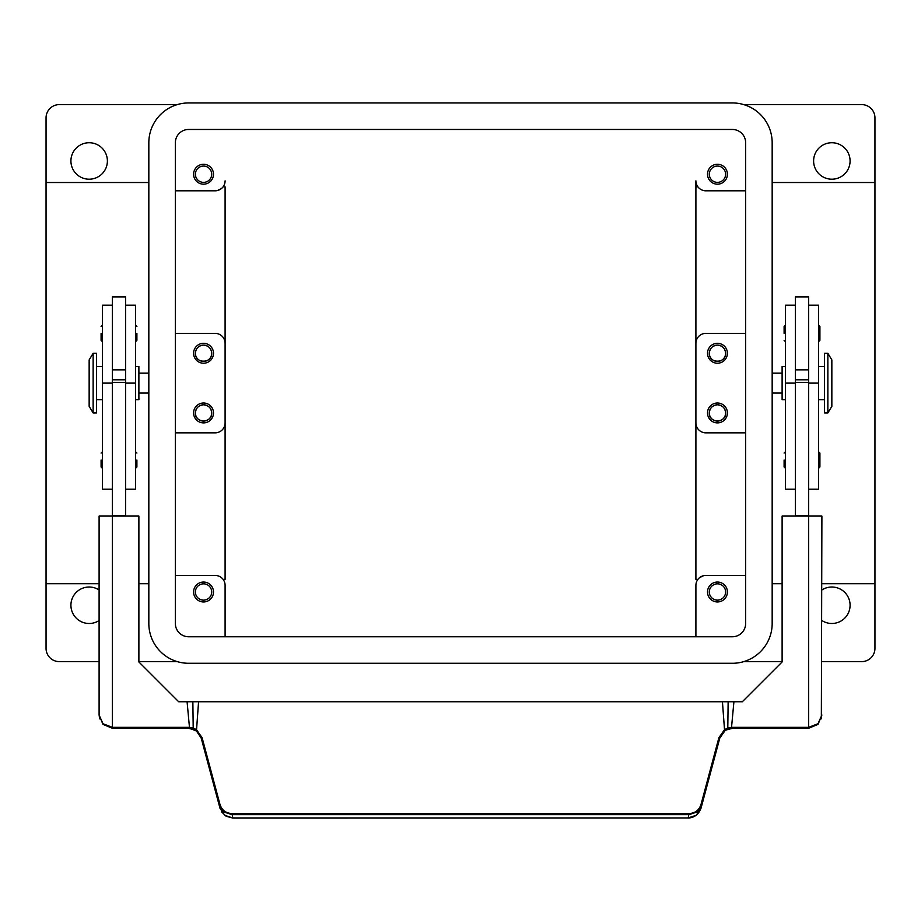 <?xml version="1.0" encoding="UTF-8"?>
<svg xmlns="http://www.w3.org/2000/svg" width="921" height="921" viewBox="0 0 921 921"><rect width="100%" height="100%" fill="white"/><g stroke="black" fill="none" stroke-linecap="round" stroke-linejoin="round"><path stroke-width="1.38" d="M175.358 142.732A13.262 13.262 0 0 1 188.621 129.47L732.379 129.47A13.262 13.262 0 0 1 745.642 142.732L745.642 623.494A13.262 13.262 0 0 1 732.379 636.756L188.621 636.756A13.262 13.262 0 0 1 175.358 623.494L175.358 142.732M148.834 142.732A39.787 39.787 0 0 1 188.621 102.945L732.379 102.945A39.787 39.787 0 0 1 772.166 142.732L772.166 623.494A39.787 39.787 0 0 1 732.379 663.281L188.621 663.281A39.787 39.787 0 0 1 148.834 623.494L148.834 142.732M107.389 160.968A18.236 18.236 0 0 1 89.153 179.204A18.236 18.236 0 0 1 70.917 160.968A18.236 18.236 0 0 1 89.153 142.732A18.236 18.236 0 0 1 107.389 160.968M99.1 620.535A18.236 18.236 0 0 1 70.917 605.258A18.236 18.236 0 0 1 99.1 589.97M821.9 589.97A18.236 18.236 0 0 1 850.083 605.258A18.236 18.236 0 0 1 821.9 620.535M850.083 160.968A18.236 18.236 0 0 1 831.847 179.204A18.236 18.236 0 0 1 813.611 160.968A18.236 18.236 0 0 1 831.847 142.732A18.236 18.236 0 0 1 850.083 160.968M743.742 104.603L861.688 104.603A13.262 13.262 0 0 1 874.95 117.865L874.95 648.361A13.262 13.262 0 0 1 861.688 661.623L821.9 661.623M99.1 661.623L59.312 661.623A13.262 13.262 0 0 1 46.05 648.361L46.05 117.865A13.262 13.262 0 0 1 59.312 104.603L177.258 104.603M709.308 591.996A8.151 8.151 0 0 0 717.459 600.147A8.151 8.151 0 0 0 725.61 591.996A8.151 8.151 0 0 0 717.459 583.833A8.151 8.151 0 0 0 709.308 591.996M727.406 591.996A9.947 9.947 0 0 1 717.459 601.943A9.947 9.947 0 0 1 707.512 591.996A9.947 9.947 0 0 1 717.459 582.049A9.947 9.947 0 0 1 727.406 591.996M725.61 353.273C726.162 363.783 708.756 363.783 709.308 353.273A8.151 8.151 0 0 0 717.459 361.423A8.151 8.151 0 0 0 725.61 353.273A8.151 8.151 0 0 0 717.459 345.11A8.151 8.151 0 0 0 709.308 353.273C709.769 348.334 712.486 345.617 717.459 345.11C722.432 345.617 725.149 348.334 725.61 353.273M727.406 353.273A9.947 9.947 0 0 1 717.459 363.219A9.947 9.947 0 0 1 707.512 353.273A9.947 9.947 0 0 1 717.459 343.326A9.947 9.947 0 0 1 727.406 353.273M195.39 591.996A8.151 8.151 0 0 0 203.541 600.147A8.151 8.151 0 0 0 211.692 591.996A8.151 8.151 0 0 0 203.541 583.833A8.151 8.151 0 0 0 195.39 591.996M213.488 591.996A9.947 9.947 0 0 1 203.541 601.943A9.947 9.947 0 0 1 193.594 591.996A9.947 9.947 0 0 1 203.541 582.049A9.947 9.947 0 0 1 213.488 591.996M211.692 353.273C212.244 363.783 194.838 363.783 195.39 353.273A8.151 8.151 0 0 0 203.541 361.423A8.151 8.151 0 0 0 211.692 353.273A8.151 8.151 0 0 0 203.541 345.11A8.151 8.151 0 0 0 195.39 353.273C195.851 348.334 198.568 345.617 203.541 345.11C208.514 345.617 211.231 348.334 211.692 353.273M213.488 353.273A9.947 9.947 0 0 1 203.541 363.219A9.947 9.947 0 0 1 193.594 353.273A9.947 9.947 0 0 1 203.541 343.326A9.947 9.947 0 0 1 213.488 353.273M195.39 174.23A8.151 8.151 0 0 0 203.541 182.381A8.151 8.151 0 0 0 211.692 174.23A8.151 8.151 0 0 0 203.541 166.068A8.151 8.151 0 0 0 195.39 174.23M213.488 174.23A9.947 9.947 0 0 1 203.541 184.177A9.947 9.947 0 0 1 193.594 174.23A9.947 9.947 0 0 1 203.541 164.283A9.947 9.947 0 0 1 213.488 174.23M211.692 412.953C212.244 423.453 194.838 423.453 195.39 412.953A8.151 8.151 0 0 0 203.541 421.104A8.151 8.151 0 0 0 211.692 412.953A8.151 8.151 0 0 0 203.541 404.791A8.151 8.151 0 0 0 195.39 412.953C195.851 408.015 198.568 405.298 203.541 404.791C208.514 405.298 211.231 408.015 211.692 412.953M213.488 412.953A9.947 9.947 0 0 1 203.541 422.9A9.947 9.947 0 0 1 193.594 412.953A9.947 9.947 0 0 1 203.541 403.007A9.947 9.947 0 0 1 213.488 412.953M725.61 412.953C726.162 423.453 708.756 423.453 709.308 412.953A8.151 8.151 0 0 0 717.459 421.104A8.151 8.151 0 0 0 725.61 412.953A8.151 8.151 0 0 0 717.459 404.791A8.151 8.151 0 0 0 709.308 412.953C709.769 408.015 712.486 405.298 717.459 404.791C722.432 405.298 725.149 408.015 725.61 412.953M727.406 412.953A9.947 9.947 0 0 1 717.459 422.9A9.947 9.947 0 0 1 707.512 412.953A9.947 9.947 0 0 1 717.459 403.007A9.947 9.947 0 0 1 727.406 412.953M709.308 174.23A8.151 8.151 0 0 0 717.459 182.381A8.151 8.151 0 0 0 725.61 174.23A8.151 8.151 0 0 0 717.459 166.068A8.151 8.151 0 0 0 709.308 174.23M727.406 174.23A9.947 9.947 0 0 1 717.459 184.177A9.947 9.947 0 0 1 707.512 174.23A9.947 9.947 0 0 1 717.459 164.283A9.947 9.947 0 0 1 727.406 174.23M697.922 186.859L695.908 186.859L695.908 579.367L697.922 579.367M219.037 576.212L217.379 575.671M223.078 186.859L225.092 186.859L225.092 579.367L223.078 579.367M772.166 373.166L782.113 373.166M782.113 393.06L772.166 393.06M148.834 373.166L138.887 373.166M138.887 393.06L148.834 393.06M827.864 353.273L831.847 359.904L831.847 406.322L827.864 412.953L824.548 412.953L824.548 353.273L827.864 353.273L827.864 412.953M785.429 399.691L782.113 399.691L782.113 366.535L785.429 366.535M818.585 366.535L824.548 366.535M824.548 399.691L818.585 399.691M795.376 516.071L795.376 296.907L808.638 296.907L808.638 516.071L782.113 516.071L782.113 661.957L742.326 701.744L728.143 701.744L727.797 727.958L724.516 729.708L718.898 737.698L700.996 804.54C699.085 810.192 695.102 813.208 689.046 813.588L231.954 813.588C225.898 813.208 221.915 810.192 220.004 804.54L219.117 804.942L223.849 811.954L231.954 814.659L689.046 814.659L697.151 811.954L701.883 804.942L719.796 738.089L718.898 737.698M808.638 369.851L795.376 369.851M784.105 333.379L784.105 326.414L784.105 333.379M819.909 326.414L819.909 333.379L819.909 326.414L818.585 325.09M784.105 460.028L784.105 466.993L784.105 460.028M819.909 453.074L819.909 460.028L819.909 453.074L818.585 451.739M93.136 353.273L89.153 359.904L89.153 406.322L93.136 412.953L96.452 412.953L96.452 353.273L93.136 353.273L93.136 412.953M135.571 399.691L138.887 399.691L138.887 366.535L135.571 366.535M102.415 366.535L96.452 366.535M96.452 399.691L102.415 399.691M112.362 305.196L102.415 305.196L102.415 489.212L112.362 489.212M125.624 305.196L135.571 305.196L135.571 489.212L125.624 489.212M125.624 516.071L125.624 296.907L112.362 296.907L112.362 516.071L99.1 516.071L99.1 715.007L102.979 724.378L112.362 728.269L188.391 728.269A13.262 13.262 0 0 1 189.553 728.315L196.461 731.009L201.204 738.089L220.004 808.281L224.736 815.269L232.829 818.055L688.171 817.952L232.829 817.952L231.954 813.588M112.362 369.851L125.624 369.851M136.895 333.379L136.895 340.344L136.895 333.379M101.091 333.379L101.091 340.344L101.091 333.379M136.895 460.028L136.895 466.993L136.895 460.028M101.091 460.028L101.091 466.993L101.091 460.028M220.004 804.54L202.102 737.698L196.484 729.708L193.203 727.958L189.634 727.394A14.195 14.195 0 0 0 188.391 727.337L112.362 727.337L102.979 723.722L99.1 715.007L99.664 718.841M688.171 818.044C694.238 817.756 698.521 814.498 700.996 808.281L696.264 815.269L688.171 817.952L689.046 813.588M700.996 808.281L701.883 804.942L700.996 804.54M731.447 728.315A13.262 13.262 0 0 1 732.609 728.269L808.638 728.269L818.021 724.378L821.9 715.007L818.021 723.722L808.638 727.337L732.609 727.337A14.195 14.195 0 0 0 731.366 727.394L727.797 727.958L728.569 728.891L731.447 728.315L733.922 701.744L722.432 701.744L724.516 729.708L725.046 730.629L728.569 728.891M719.796 738.089L725.046 730.629M821.348 718.783L821.9 516.071L808.638 516.071L808.638 728.269M202.102 737.698L201.204 738.089M177.258 661.623L138.887 661.623M782.113 661.623L743.742 661.623M192.431 728.891L193.203 727.958L192.857 701.744L722.432 701.744L198.568 701.744L196.461 731.009M188.391 727.337L188.391 728.269L112.362 728.269L112.362 516.071L138.887 516.071L138.887 661.957L178.674 701.744L192.857 701.744L187.078 701.744L189.553 728.315M125.624 515.737L112.362 515.737M125.624 382.342L112.362 382.342M125.624 379.797L112.362 379.797M795.376 515.737L808.638 515.737M795.376 382.342L808.638 382.342M795.376 379.797L808.638 379.797M819.909 460.028L819.909 466.993L819.909 460.028M819.909 333.379L819.909 340.344L819.909 333.379M795.376 305.196L785.429 305.196L785.429 489.212L795.376 489.212M808.638 305.196L818.585 305.196L818.585 489.212L808.638 489.212M217.379 190.555L221.305 188.667M225.092 585.365L225.092 636.756L225.092 585.365A9.947 9.947 0 0 0 215.146 575.418L175.358 575.418M225.092 495.843L225.092 186.859M225.092 422.9A9.947 9.947 0 0 1 215.146 432.847L175.358 432.847M703.621 575.671L699.695 577.559M701.963 190.014L703.621 190.555M745.642 575.418L705.854 575.418A9.947 9.947 0 0 0 695.908 585.365L695.908 636.756L695.908 585.365M695.908 186.859L695.908 180.861A9.947 9.947 0 0 0 705.854 190.808L745.642 190.808M225.092 180.861A9.947 9.947 0 0 1 215.146 190.808L175.358 190.808M745.642 333.379L705.854 333.379A9.947 9.947 0 0 0 695.908 343.326L695.908 422.9A9.947 9.947 0 0 0 705.854 432.847L745.642 432.847M695.908 229.007L695.908 180.861M175.358 333.379L215.146 333.379A9.947 9.947 0 0 1 225.092 343.326M102.415 305.484L112.362 305.484M125.624 305.484L135.571 305.484M726.036 730.008L732.609 728.269L732.609 727.337M125.624 383.113L135.571 383.113M102.415 383.113L112.362 383.113M795.376 383.113L785.429 383.113M795.376 305.484L785.429 305.484M818.585 305.484L808.638 305.484M818.585 383.113L808.638 383.113M874.95 182.519L772.166 182.519M46.05 583.707L99.1 583.707M138.887 583.707L148.834 583.707M785.429 325.09L784.105 326.414M785.429 451.739L784.105 453.074M135.571 341.668L136.895 340.344M102.415 341.668L101.091 340.344M135.571 468.317L136.895 466.993M102.415 468.317L101.091 466.993M221.535 811.792L226.14 816.259L232.829 818.055M188.391 728.269L194.964 730.008M102.415 451.739L101.091 453.074M135.571 451.739L136.895 453.074M102.415 325.09L101.091 326.414M135.571 325.09L136.895 326.414M818.585 468.317L819.909 466.993M785.429 468.317L784.105 466.993M818.585 341.668L819.909 340.344M785.429 341.668L784.105 340.344M148.834 182.519L46.05 182.519M874.95 583.707L821.9 583.707M782.113 583.707L772.166 583.707"/></g></svg>
